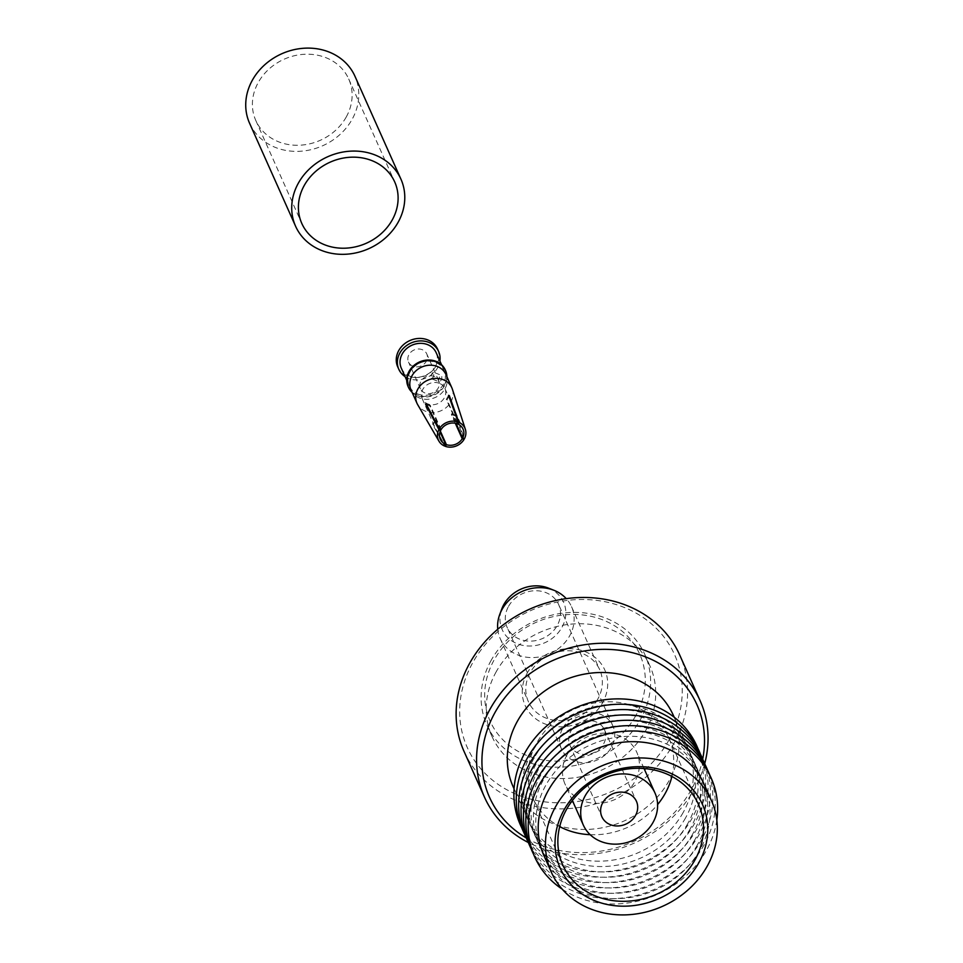 <?xml version="1.0" encoding="UTF-8"?>
<svg xmlns="http://www.w3.org/2000/svg" width="963" height="963" viewBox="0 0 963 963"><rect width="100%" height="100%" fill="white"/><g stroke="black" fill="none" stroke-linecap="round" stroke-linejoin="round"><path stroke-width="0.72" stroke-dasharray="4.82 3.61" d="M526.267 837.954A113.574 99.093 155.9 0 0 691.326 789.624A113.574 99.093 155.9 0 0 702.677 759.145M704.711 763.635A118.112 103.053 -24.1 0 1 694.347 789.154A118.112 103.053 -24.1 0 1 528.254 842.481M669.068 739.801A113.574 99.093 -24.1 0 1 518.419 795.161A113.574 99.093 -24.1 0 1 472.845 662.496A113.574 99.093 -24.1 0 1 623.494 607.135A113.574 99.093 -24.1 0 1 669.068 739.801M464.022 751.357A118.112 103.053 155.9 0 0 564.92 808.788A118.112 103.053 155.9 0 0 673.895 743.376A118.112 103.053 155.9 0 0 679.697 654.996M635.773 715.653A81.951 71.503 -24.1 0 1 527.062 755.594A81.951 71.503 -24.1 0 1 494.175 659.872A81.951 71.503 -24.1 0 1 602.886 619.931A81.951 71.503 -24.1 0 1 635.773 715.653M491.154 660.353A86.501 75.463 155.9 0 0 486.905 725.079A86.501 75.463 155.9 0 0 560.803 767.138A86.501 75.463 155.9 0 0 640.6 719.229A86.501 75.463 155.9 0 0 644.849 654.503A86.501 75.463 155.9 0 0 570.963 612.444A86.501 75.463 155.9 0 0 491.154 660.353M597.818 699.03A39.074 34.09 -24.1 0 1 561.778 720.673A39.074 34.09 -24.1 0 1 528.398 701.678A39.074 34.09 -24.1 0 1 530.324 672.439A39.074 34.09 -24.1 0 1 566.364 650.795A39.074 34.09 -24.1 0 1 599.744 669.803A39.074 34.09 -24.1 0 1 597.818 699.03M527.303 672.92A43.612 38.051 155.9 0 0 544.793 723.863A43.612 38.051 155.9 0 0 602.645 702.605A43.612 38.051 155.9 0 0 585.155 651.662A43.612 38.051 155.9 0 0 527.303 672.92M570.866 731.098A18.923 16.515 -24.1 0 1 588.321 720.613A18.923 16.515 -24.1 0 1 604.487 729.822A18.923 16.515 -24.1 0 1 603.56 743.978A18.923 16.515 -24.1 0 1 586.106 754.462A18.923 16.515 -24.1 0 1 569.94 745.254A18.923 16.515 -24.1 0 1 570.866 731.098M567.026 754.896A39.254 34.247 155.9 0 0 565.1 784.267A39.254 34.247 155.9 0 0 598.625 803.347A39.254 34.247 155.9 0 0 634.846 781.607A39.254 34.247 155.9 0 0 636.772 752.247A39.254 34.247 155.9 0 0 603.247 733.156A39.254 34.247 155.9 0 0 567.026 754.896M671.921 776.467A74.307 64.834 155.9 0 0 668.779 737.947A74.307 64.834 155.9 0 0 605.306 701.81A74.307 64.834 155.9 0 0 536.74 742.967A74.307 64.834 155.9 0 0 533.093 798.568A74.307 64.834 155.9 0 0 559.696 826.603M683.14 812.543A87.693 76.51 -24.1 0 1 602.236 861.115A87.693 76.51 -24.1 0 1 527.315 818.466A87.693 76.51 -24.1 0 1 531.636 752.849A87.693 76.51 -24.1 0 1 612.54 704.278A87.693 76.51 -24.1 0 1 687.462 746.927A87.693 76.51 -24.1 0 1 683.14 812.543M513.147 786.747A87.693 76.51 155.9 0 0 588.068 829.396A87.693 76.51 155.9 0 0 668.972 780.824A87.693 76.51 155.9 0 0 673.281 715.208M496.234 671.705A86.501 75.463 155.9 0 0 491.985 736.43A86.501 75.463 155.9 0 0 565.871 778.489A86.501 75.463 155.9 0 0 645.679 730.58A86.501 75.463 155.9 0 0 649.929 665.866A86.501 75.463 155.9 0 0 576.03 623.807A86.501 75.463 155.9 0 0 496.234 671.705M497.739 629.26A39.074 34.09 155.9 0 0 500.194 638.553A39.074 34.09 155.9 0 0 533.574 657.548A39.074 34.09 155.9 0 0 569.615 635.917A39.074 34.09 155.9 0 0 571.541 606.678A39.074 34.09 155.9 0 0 566.256 598.649M548.441 588.104A33.621 29.335 -24.1 0 1 561.923 627.382A33.621 29.335 -24.1 0 1 519.635 644.572A33.621 29.335 -24.1 0 1 501.783 608.953M508.548 606.353A28.168 24.569 -24.1 0 1 534.537 590.752A28.168 24.569 -24.1 0 1 558.6 604.451A28.168 24.569 -24.1 0 1 557.216 625.517A28.168 24.569 -24.1 0 1 531.227 641.117A28.168 24.569 -24.1 0 1 507.164 627.431A28.168 24.569 -24.1 0 1 508.548 606.353M562.886 727.956A28.168 24.569 -24.1 0 1 588.862 712.355A28.168 24.569 -24.1 0 1 612.925 726.054A28.168 24.569 -24.1 0 1 611.541 747.119A28.168 24.569 -24.1 0 1 585.564 762.72A28.168 24.569 -24.1 0 1 561.501 749.033A28.168 24.569 -24.1 0 1 562.886 727.956M685.56 817.9A87.717 76.534 -24.1 0 1 569.205 860.657A87.717 76.534 -24.1 0 1 534.008 758.206A87.717 76.534 -24.1 0 1 650.362 715.449A87.717 76.534 -24.1 0 1 685.56 817.9M521.585 827.458A96.649 84.335 155.9 0 0 604.547 871.732A96.649 84.335 155.9 0 0 692.084 818.273A96.649 84.335 155.9 0 0 697.97 748.648M687.943 823.257A87.717 76.534 -24.1 0 1 571.589 866.014A87.717 76.534 -24.1 0 1 536.391 763.551A87.717 76.534 -24.1 0 1 652.745 720.793A87.717 76.534 -24.1 0 1 687.943 823.257M523.98 832.802A96.649 84.335 155.9 0 0 606.943 877.076A96.649 84.335 155.9 0 0 694.479 823.618A96.649 84.335 155.9 0 0 700.366 754.005M690.339 828.601A87.717 76.534 -24.1 0 1 573.984 871.359A87.717 76.534 -24.1 0 1 538.786 768.907A87.717 76.534 -24.1 0 1 655.141 726.15A87.717 76.534 -24.1 0 1 690.339 828.601M528.759 843.504A96.649 84.335 155.9 0 0 611.722 887.778A96.649 84.335 155.9 0 0 699.258 834.319A96.649 84.335 155.9 0 0 705.145 764.706M692.734 833.958A87.717 76.534 -24.1 0 1 576.38 876.715A87.717 76.534 -24.1 0 1 541.182 774.252A87.717 76.534 -24.1 0 1 657.536 731.495A87.717 76.534 -24.1 0 1 692.734 833.958M531.155 848.86A96.649 84.335 155.9 0 0 614.117 893.134A96.649 84.335 155.9 0 0 701.642 839.676A96.649 84.335 155.9 0 0 707.54 770.051M695.117 839.303A87.717 76.534 -24.1 0 1 578.763 882.06A87.717 76.534 -24.1 0 1 543.565 779.597A87.717 76.534 -24.1 0 1 659.92 736.851A87.717 76.534 -24.1 0 1 695.117 839.303M533.538 854.205A96.649 84.335 155.9 0 0 616.501 898.479A96.649 84.335 155.9 0 0 704.037 845.02A96.649 84.335 155.9 0 0 709.924 775.408M697.513 844.659A87.717 76.534 -24.1 0 1 581.158 887.417A87.717 76.534 -24.1 0 1 545.961 784.953A87.717 76.534 -24.1 0 1 662.315 742.196A87.717 76.534 -24.1 0 1 697.513 844.659M562.199 889.15A96.649 84.335 155.9 0 0 706.421 850.377A96.649 84.335 155.9 0 0 716.833 820.067M544.059 855.938A87.693 76.51 155.9 0 0 618.98 898.575A87.693 76.51 155.9 0 0 699.884 850.004A87.693 76.51 155.9 0 0 704.194 784.388M526.364 838.159A96.649 84.335 155.9 0 0 609.338 882.433A96.649 84.335 155.9 0 0 696.863 828.974A96.649 84.335 155.9 0 0 702.761 759.35M590.175 834.692A74.307 64.834 155.9 0 0 657.609 804.562M438.454 381.517C438.972 377.544 440.091 375.546 441.824 375.498C441.957 379.723 440.837 381.733 438.454 381.517L430.317 378.315C433.013 378.652 434.144 376.641 433.675 372.296L441.824 375.498M417.846 394.011A19.079 16.648 155.9 0 0 439.08 389.774A19.079 16.648 155.9 0 0 444.087 370.43A19.079 16.648 155.9 0 0 435.505 362.425A19.079 16.648 155.9 0 0 414.271 366.65A19.079 16.648 155.9 0 0 409.251 385.994A19.079 16.648 155.9 0 0 417.846 394.011M401.306 368.203A19.079 16.648 155.9 0 0 409.901 376.208A19.079 16.648 155.9 0 0 431.123 371.983A19.079 16.648 155.9 0 0 436.143 352.639M433.675 372.296C432.267 372.464 431.147 374.475 430.317 378.315M412.995 366.217A9.991 8.715 -24.1 0 1 408.493 362.028A9.991 8.715 -24.1 0 1 411.117 351.892A9.991 8.715 -24.1 0 1 422.239 349.677A9.991 8.715 -24.1 0 1 426.741 353.866A9.991 8.715 -24.1 0 1 424.117 364.002A9.991 8.715 -24.1 0 1 412.995 366.217M424.948 392.976A9.991 8.715 -24.1 0 1 420.446 388.775A9.991 8.715 -24.1 0 1 423.07 378.64A9.991 8.715 -24.1 0 1 434.193 376.425A9.991 8.715 -24.1 0 1 438.695 380.626A9.991 8.715 -24.1 0 1 436.07 390.749A9.991 8.715 -24.1 0 1 424.948 392.976M397.707 366.843A21.8 19.031 155.9 0 0 407.53 375.991A21.8 19.031 155.9 0 0 431.797 371.164A21.8 19.031 155.9 0 0 437.527 349.051M405.062 376.605A21.8 19.031 155.9 0 0 408.637 378.471A21.8 19.031 155.9 0 0 439.898 361.041M411.069 390.051A19.079 16.648 155.9 0 0 413.825 394.18A19.079 16.648 155.9 0 0 419.651 398.056A19.079 16.648 155.9 0 0 438.671 395.564A19.079 16.648 155.9 0 0 447.133 379.302A19.079 16.648 155.9 0 0 445.905 374.487M411.309 391.52A20.355 17.755 155.9 0 0 417.533 395.673A20.355 17.755 155.9 0 0 437.816 393.012A20.355 17.755 155.9 0 0 446.832 375.654M408.228 386.813A20.355 17.755 155.9 0 0 417.256 395.059A20.355 17.755 155.9 0 0 439.766 390.665A20.355 17.755 155.9 0 0 445.388 370.213M433.23 424.406L435.529 420.313A12.447 10.858 -24.1 0 1 435.035 420.133A12.447 10.858 -24.1 0 1 434.782 420.024L432.483 424.117A17.394 15.179 -24.1 0 0 432.748 424.226A17.394 15.179 -24.1 0 0 433.23 424.406L445.424 446.363M440.055 431.833L434.782 420.024M426.549 404.653L429.847 405.953L440.247 429.221M429.847 405.953A12.447 10.858 -24.1 0 1 430.244 405.242L425.971 403.557M441.114 429.558L430.244 405.242M448.577 395.324L446.29 399.428L457.16 423.744M446.29 399.428A12.447 10.858 -24.1 0 1 446.555 399.525A12.447 10.858 -24.1 0 1 447.037 399.729L448.939 396.323M439.309 383.31A12.447 10.858 155.9 0 0 425.465 386.079A12.447 10.858 155.9 0 0 422.191 398.694A12.447 10.858 155.9 0 0 427.801 403.918A12.447 10.858 155.9 0 0 441.644 401.162A12.447 10.858 155.9 0 0 444.918 388.534A12.447 10.858 155.9 0 0 439.309 383.31M452.369 389.148A19.079 16.648 -24.1 0 1 446.122 407.614A19.079 16.648 -24.1 0 1 425.562 411.273A19.079 16.648 -24.1 0 1 417.677 404.653M464.022 439.453L455.619 416.1A17.394 15.179 -24.1 0 0 456.017 415.39L464.419 438.743M444.677 446.074L432.483 424.117M457.497 423.142L447.037 399.729M456.017 415.39L451.743 413.705L456.077 423.407M451.743 413.705A12.447 10.858 -24.1 0 1 451.346 414.427L455.619 416.1M455.282 423.226L451.346 414.427M435.529 420.313L440.344 431.087M346.211 117.053A50.883 44.394 155.9 0 0 348.714 78.99A50.883 44.394 155.9 0 0 305.247 54.241A50.883 44.394 155.9 0 0 258.301 82.421A50.883 44.394 155.9 0 0 255.797 120.495A50.883 44.394 155.9 0 0 299.264 145.232A50.883 44.394 155.9 0 0 346.211 117.053M249.586 123.276A57.696 50.341 155.9 0 0 298.867 151.335A57.696 50.341 155.9 0 0 352.097 119.376A57.696 50.341 155.9 0 0 354.938 76.209M604.487 729.822L636.435 801.312M572.383 800.554L565.1 784.267M668.779 737.947L698.524 804.502M527.315 818.466L514.049 788.781M491.985 736.43L486.905 725.079M500.194 638.553L528.398 701.678M612.925 726.054L558.6 604.451M561.501 749.033L507.164 627.431M571.541 606.678L599.744 669.803M649.929 665.866L644.849 654.503M687.462 746.927L674.196 717.23M533.093 798.568L562.825 865.123M644.054 768.534L636.772 752.247M569.94 745.254L601.875 816.756M444.087 370.43L441.572 364.784M420.446 388.775L408.493 362.028M447.133 379.302L446.928 376.774M422.191 398.694L440.296 439.224M444.918 388.534L463.034 429.077M413.825 394.18L412.08 392.338M438.695 380.626L426.741 353.866M409.251 385.994L406.735 380.349M348.714 78.99L394.71 181.947M255.797 120.495L301.804 223.452"/><path stroke-width="1.44" d="M702.677 759.145A113.574 99.093 155.9 0 0 629.995 652.132A113.574 99.093 155.9 0 0 495.102 712.331A113.574 99.093 155.9 0 0 526.267 837.954M528.254 842.481A118.112 103.053 -24.1 0 1 484.473 797.135A118.112 103.053 -24.1 0 1 490.275 708.756A118.112 103.053 -24.1 0 1 599.251 643.332A118.112 103.053 -24.1 0 1 700.149 700.775A118.112 103.053 -24.1 0 1 704.711 763.635M700.149 700.775L679.697 654.996A118.112 103.053 155.9 0 0 578.799 597.554A118.112 103.053 155.9 0 0 469.824 662.977A118.112 103.053 155.9 0 0 464.022 751.357L484.473 797.135M564.065 809.907A77.943 68.012 -24.1 0 1 667.455 771.917A77.943 68.012 -24.1 0 1 698.729 862.956A77.943 68.012 -24.1 0 1 595.339 900.947A77.943 68.012 -24.1 0 1 564.065 809.907M694.865 860.103A74.307 64.834 155.9 0 0 698.524 804.502A74.307 64.834 155.9 0 0 635.038 768.366A74.307 64.834 155.9 0 0 566.473 809.522A74.307 64.834 155.9 0 0 562.825 865.123A74.307 64.834 155.9 0 0 626.311 901.26A74.307 64.834 155.9 0 0 694.865 860.103M635.508 815.468A18.923 16.515 155.9 0 0 636.435 801.312A18.923 16.515 155.9 0 0 620.268 792.116A18.923 16.515 155.9 0 0 602.802 802.588A18.923 16.515 155.9 0 0 601.875 816.756A18.923 16.515 155.9 0 0 618.041 825.953A18.923 16.515 155.9 0 0 635.508 815.468M585.251 795.679A39.254 34.247 155.9 0 0 583.313 825.038A39.254 34.247 155.9 0 0 616.85 844.13A39.254 34.247 155.9 0 0 653.058 822.39A39.254 34.247 155.9 0 0 654.996 793.018A39.254 34.247 155.9 0 0 621.46 773.939A39.254 34.247 155.9 0 0 585.251 795.679M657.609 804.562A74.307 64.834 155.9 0 0 665.132 793.548A74.307 64.834 155.9 0 0 671.921 776.467M674.196 717.23L673.281 715.208A87.693 76.51 155.9 0 0 598.372 672.559A87.693 76.51 155.9 0 0 517.456 721.131A87.693 76.51 155.9 0 0 513.147 786.747L514.049 788.781M566.256 598.649A39.074 34.09 155.9 0 0 553.942 590.283A39.074 34.09 155.9 0 0 502.12 609.326A39.074 34.09 155.9 0 0 499.725 614.502A39.074 34.09 155.9 0 0 497.739 629.26M499.725 614.502L501.783 608.953A33.621 29.335 -24.1 0 1 503.842 604.499A33.621 29.335 -24.1 0 1 548.441 588.104L553.942 590.283M697.97 748.648A96.649 84.335 155.9 0 0 615.911 698.897A96.649 84.335 155.9 0 0 525.088 752.488A96.649 84.335 155.9 0 0 521.585 827.458M700.366 754.005A96.649 84.335 155.9 0 0 618.294 704.254A96.649 84.335 155.9 0 0 527.483 757.833A96.649 84.335 155.9 0 0 523.98 832.802M705.145 764.706A96.649 84.335 155.9 0 0 623.073 714.955A96.649 84.335 155.9 0 0 532.262 768.534A96.649 84.335 155.9 0 0 528.759 843.504M707.54 770.051A96.649 84.335 155.9 0 0 625.469 720.3A96.649 84.335 155.9 0 0 534.658 773.891A96.649 84.335 155.9 0 0 531.155 848.86M709.924 775.408A96.649 84.335 155.9 0 0 627.864 725.657A96.649 84.335 155.9 0 0 537.041 779.236A96.649 84.335 155.9 0 0 533.538 854.205M716.833 820.067A96.649 84.335 155.9 0 0 651.963 732.879A96.649 84.335 155.9 0 0 539.436 784.592A96.649 84.335 155.9 0 0 562.199 889.15M711.464 800.662L704.194 784.388A87.693 76.51 155.9 0 0 629.284 741.751A87.693 76.51 155.9 0 0 548.368 790.322A87.693 76.51 155.9 0 0 544.059 855.938L551.33 872.201A87.693 76.51 155.9 0 0 626.251 914.85A87.693 76.51 155.9 0 0 707.155 866.279A87.693 76.51 155.9 0 0 711.464 800.662A87.693 76.51 155.9 0 0 636.543 758.013A87.693 76.51 155.9 0 0 555.639 806.585A87.693 76.51 155.9 0 0 551.33 872.201M702.761 759.35A96.649 84.335 155.9 0 0 620.69 709.599A96.649 84.335 155.9 0 0 529.867 763.19A96.649 84.335 155.9 0 0 526.364 838.159M559.696 826.603A74.307 64.834 155.9 0 0 590.175 834.692M441.572 364.784L436.143 352.639A19.079 16.648 155.9 0 0 427.548 344.622A19.079 16.648 155.9 0 0 406.314 348.859A19.079 16.648 155.9 0 0 401.306 368.203L406.735 380.349M439.898 361.041A21.8 19.031 155.9 0 0 438.634 351.519L437.527 349.051A21.8 19.031 155.9 0 0 427.704 339.891A21.8 19.031 155.9 0 0 403.437 344.73A21.8 19.031 155.9 0 0 397.707 366.843L398.814 369.311A21.8 19.031 155.9 0 0 405.062 376.605M438.634 351.519A21.8 19.031 155.9 0 0 428.812 342.371A21.8 19.031 155.9 0 0 404.544 347.198A21.8 19.031 155.9 0 0 398.814 369.311M451.803 387.692L445.905 374.487A19.079 16.648 155.9 0 0 437.31 366.47A19.079 16.648 155.9 0 0 416.076 370.707A19.079 16.648 155.9 0 0 411.069 390.051L416.967 403.256A19.079 16.648 -24.1 0 1 421.987 383.912A19.079 16.648 -24.1 0 1 443.209 379.687A19.079 16.648 -24.1 0 1 451.803 387.692A19.079 16.648 -24.1 0 1 452.369 389.148L465.358 429.329A14.541 12.688 155.9 0 0 458.87 422.312L449.324 395.624A17.394 15.179 -24.1 0 0 448.842 395.432A17.394 15.179 -24.1 0 0 448.577 395.324L458.123 422.011L457.16 423.744A12.447 10.858 155.9 0 0 441.114 429.558L439.309 428.848L425.971 403.557A17.394 15.179 -24.1 0 0 425.574 404.267L438.911 429.558L440.717 430.28A12.447 10.858 155.9 0 0 440.296 439.224A12.447 10.858 155.9 0 0 445.64 444.34L440.055 431.833M446.928 376.774L446.832 375.654A20.355 17.755 155.9 0 0 445.532 370.514A20.355 17.755 155.9 0 0 436.359 361.98A20.355 17.755 155.9 0 0 413.717 366.494A20.355 17.755 155.9 0 0 408.36 387.126A20.355 17.755 155.9 0 0 411.309 391.52L412.08 392.338M445.388 370.213A20.355 17.755 155.9 0 0 445.255 369.912A20.355 17.755 155.9 0 0 436.083 361.366A20.355 17.755 155.9 0 0 413.44 365.88A20.355 17.755 155.9 0 0 408.095 386.512A20.355 17.755 155.9 0 0 408.228 386.813M440.247 429.221L440.717 430.28M456.077 423.407L462.613 438.033L464.419 438.743A14.541 12.688 155.9 0 0 465.358 429.329M440.344 431.087L446.387 444.629L445.424 446.363A14.541 12.688 155.9 0 0 464.022 439.453L462.216 438.743L455.282 423.226M438.911 429.558A14.541 12.688 155.9 0 0 438.935 441.138L417.677 404.653A19.079 16.648 -24.1 0 1 416.967 403.256M446.387 444.629A12.447 10.858 155.9 0 0 462.216 438.743M445.64 444.34L444.677 446.074A14.541 12.688 155.9 0 1 438.935 441.138M458.123 422.011A14.541 12.688 155.9 0 0 439.309 428.848M462.613 438.033A12.447 10.858 155.9 0 0 463.034 429.077A12.447 10.858 155.9 0 0 457.894 424.045L458.87 422.312M457.894 424.045L457.497 423.142M448.939 396.323L449.324 395.624M425.574 404.267L426.549 404.653M392.206 220.009A50.883 44.394 155.9 0 0 394.71 181.947A50.883 44.394 155.9 0 0 351.242 157.198A50.883 44.394 155.9 0 0 304.296 185.378A50.883 44.394 155.9 0 0 301.804 223.452A50.883 44.394 155.9 0 0 345.272 248.189A50.883 44.394 155.9 0 0 392.206 220.009M298.41 183.066A57.696 50.341 155.9 0 0 295.581 226.233A57.696 50.341 155.9 0 0 344.862 254.292A57.696 50.341 155.9 0 0 398.092 222.333A57.696 50.341 155.9 0 0 400.933 179.166A57.696 50.341 155.9 0 0 351.639 151.107A57.696 50.341 155.9 0 0 298.41 183.066M400.933 179.166L354.938 76.209A57.696 50.341 155.9 0 0 305.644 48.15A57.696 50.341 155.9 0 0 252.414 80.11A57.696 50.341 155.9 0 0 249.586 123.276L295.581 226.233M583.313 825.038L572.383 800.554M654.996 793.018L644.054 768.534M445.255 369.912L445.532 370.514M408.095 386.512L408.36 387.126"/></g></svg>
